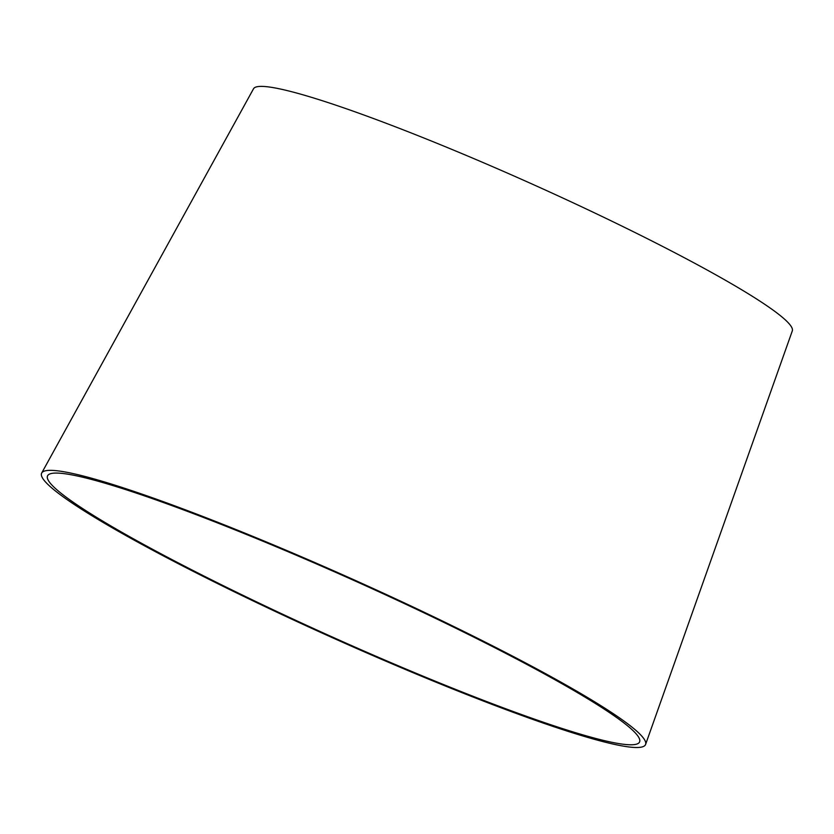 <?xml version="1.0" encoding="UTF-8"?>
<svg xmlns="http://www.w3.org/2000/svg" width="834" height="834" viewBox="0 0 834 834"><rect width="100%" height="100%" fill="white"/><g stroke="black" fill="none" stroke-linecap="round" stroke-linejoin="round"><path stroke-width="1.25" d="M457.063 628.836A324.541 30.212 -155.8 0 0 47.642 475.682A324.541 30.212 -155.8 0 0 331.171 636.488A324.541 30.212 -155.8 0 0 639.657 741.749A324.541 30.212 -155.8 0 0 457.063 628.836M459.346 629.243A331.056 30.827 -155.8 0 0 41.7 473.014A331.056 30.827 -155.8 0 0 330.921 637.04A331.056 30.827 -155.8 0 0 645.599 744.418A331.056 30.827 -155.8 0 0 459.346 629.243M645.599 744.418L792.3 330.91A295.351 27.501 -155.8 0 0 626.136 228.151A295.351 27.501 -155.8 0 0 253.526 88.769L41.7 473.014"/></g></svg>
